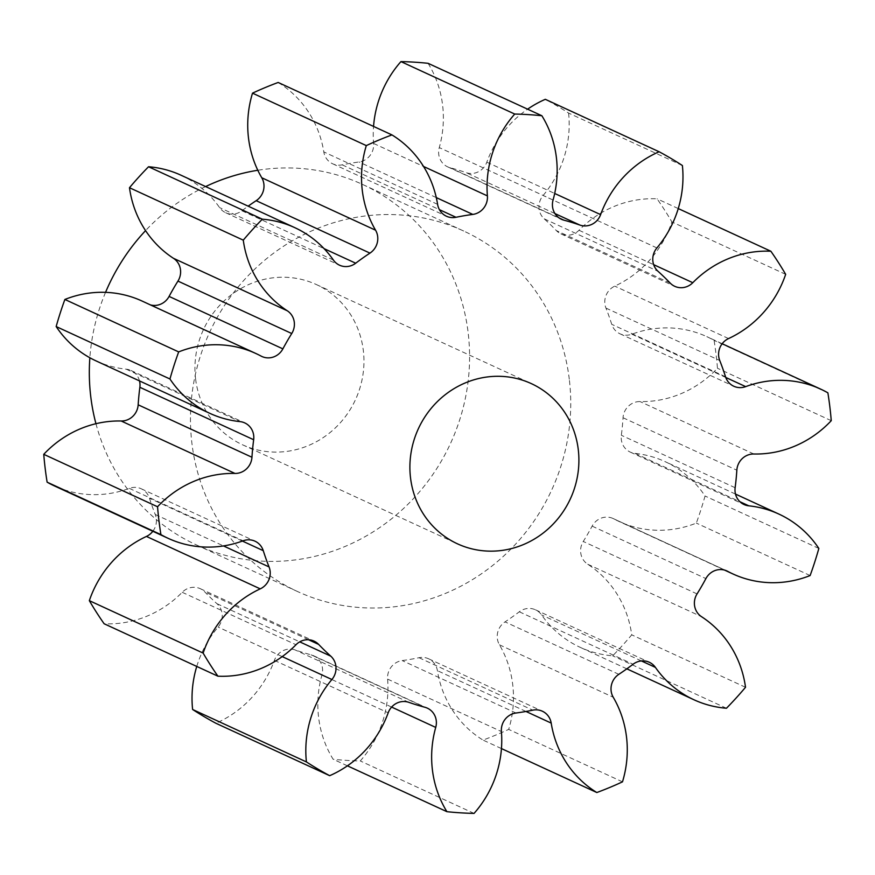 <?xml version="1.0" encoding="UTF-8"?>
<svg xmlns="http://www.w3.org/2000/svg" width="875" height="875" viewBox="0 0 875 875"><rect width="100%" height="100%" fill="white"/><g stroke="black" fill="none" stroke-linecap="round" stroke-linejoin="round"><path stroke-width="0.66" stroke-dasharray="4.38 3.28" d="M195.595 378.919A88.211 83.705 114.7 0 0 242.539 444.784A88.211 83.705 114.7 0 0 328.639 433.683A88.211 83.705 114.7 0 0 363.311 350.416A88.211 83.705 114.7 0 0 316.367 284.55A88.211 83.705 114.7 0 0 230.267 295.652A88.211 83.705 114.7 0 0 195.595 378.919M95.944 423.708A198.472 188.322 114.7 0 0 196.383 544.917A198.472 188.322 114.7 0 0 390.13 519.947A198.472 188.322 114.7 0 0 468.136 332.598A198.472 188.322 114.7 0 0 362.523 184.417A198.472 188.322 114.7 0 0 257.797 170.264M205.625 186.561A198.472 188.322 114.7 0 0 145.556 230.628M105.547 292.359A198.472 188.322 114.7 0 0 89.852 357.755M569.286 379.214A198.472 188.322 114.7 0 0 463.673 231.022A198.472 188.322 114.7 0 0 269.927 256.003A198.472 188.322 114.7 0 0 191.92 443.352A198.472 188.322 114.7 0 0 297.533 591.533A198.472 188.322 114.7 0 0 491.28 566.562A198.472 188.322 114.7 0 0 569.286 379.214M139.508 380.92A16.756 15.903 114.7 0 0 130.977 370.486A16.756 15.903 114.7 0 0 126.197 369.173A105.591 100.198 -65.3 0 1 96.119 360.927M152.83 531.267A16.756 15.903 114.7 0 0 156.308 518.602A16.756 15.903 114.7 0 0 155.258 514.489A253.608 240.636 -65.3 0 1 149.472 498.236A16.756 15.903 114.7 0 0 141.214 488.764A16.756 15.903 114.7 0 0 129.314 488.37A105.591 100.198 -65.3 0 1 54.37 485.898M196.755 666.433A105.591 100.198 -65.3 0 1 218.094 627.069A16.756 15.903 114.7 0 0 222.108 613.725A16.756 15.903 114.7 0 0 216.989 603.717A253.608 240.636 -65.3 0 1 204.848 591.959A16.756 15.903 114.7 0 0 200.255 588.678A16.756 15.903 114.7 0 0 182.208 592.298A105.591 100.198 -65.3 0 1 104.125 623.755M347.408 765.822L333.123 759.248A105.591 100.198 -65.3 0 1 318.62 717.489A105.591 100.198 -65.3 0 1 321.934 674.975A16.756 15.903 114.7 0 0 322.47 668.227A16.756 15.903 114.7 0 0 313.545 655.714A16.756 15.903 114.7 0 0 311.128 654.839A253.608 240.636 -65.3 0 1 295.039 649.906A16.756 15.903 114.7 0 0 274.389 660.373A105.591 100.198 -65.3 0 1 215.884 723.253M180.994 175.208A105.591 100.198 -65.3 0 1 219.592 207.605A16.756 15.903 114.7 0 0 225.717 212.745A16.756 15.903 114.7 0 0 241.905 210.777A253.608 240.636 -65.3 0 1 248.161 206.161M278.173 82.469A105.591 100.198 -65.3 0 1 323.805 151.911A16.756 15.903 114.7 0 0 332.631 163.778A16.756 15.903 114.7 0 0 342.191 164.839A253.608 240.636 -65.3 0 1 359.023 161.984A16.756 15.903 114.7 0 0 373.603 143.445A105.591 100.198 -65.3 0 1 373.548 126.427M428.083 63.317A105.591 100.198 -65.3 0 1 439.272 147.591A16.756 15.903 114.7 0 0 447.661 166.852A16.756 15.903 114.7 0 0 450.078 167.727A253.608 240.636 -65.3 0 1 466.167 172.659A16.756 15.903 114.7 0 0 486.817 162.181A105.591 100.198 -65.3 0 1 527.592 109.178M682.391 165.517L568.597 113.083A352.844 334.797 114.7 0 0 545.322 99.312M568.597 113.083A105.591 100.198 -65.3 0 1 543.112 195.486A16.756 15.903 114.7 0 0 544.217 218.838A253.608 240.636 -65.3 0 1 556.358 230.595A16.756 15.903 114.7 0 0 560.952 233.877A16.756 15.903 114.7 0 0 578.998 230.267A105.591 100.198 -65.3 0 1 657.081 198.811A352.844 334.797 114.7 0 1 671.869 221.911A105.591 100.198 -65.3 0 1 614.764 286.136A16.756 15.903 114.7 0 0 605.948 308.077A253.608 240.636 -65.3 0 1 611.734 324.33A16.756 15.903 114.7 0 0 619.992 333.802A16.756 15.903 114.7 0 0 631.892 334.195A105.591 100.198 -65.3 0 1 706.836 336.656A105.591 100.198 -65.3 0 1 714.087 340.386A352.844 334.797 114.7 0 1 717.456 368.244A105.591 100.198 -65.3 0 1 640.041 401.57A16.756 15.903 114.7 0 0 623.044 417.747A253.608 240.636 -65.3 0 1 621.338 435.269A16.756 15.903 114.7 0 0 630.23 452.08A16.756 15.903 114.7 0 0 635.009 453.392A105.591 100.198 -65.3 0 1 665.088 461.628A105.591 100.198 -65.3 0 1 705.042 496.005A352.844 334.797 114.7 0 1 696.325 523.097A105.591 100.198 -65.3 0 1 619.117 521.5A105.591 100.198 -65.3 0 1 613.933 518.919A16.756 15.903 114.7 0 0 613.112 518.514A16.756 15.903 114.7 0 0 592.123 526.138A253.608 240.636 -65.3 0 1 583.253 541.472A16.756 15.903 114.7 0 0 587.738 564.244A105.591 100.198 -65.3 0 1 631.728 634.845A352.844 334.797 114.7 0 1 612.664 655.812A105.591 100.198 -65.3 0 1 580.212 647.347A105.591 100.198 -65.3 0 1 541.614 614.961A16.756 15.903 114.7 0 0 535.489 609.809A16.756 15.903 114.7 0 0 519.302 611.789A253.608 240.636 -65.3 0 1 505.039 621.884A16.756 15.903 114.7 0 0 499.439 644.809A105.591 100.198 -65.3 0 1 508.692 729.4A352.844 334.797 114.7 0 1 483.033 740.086A105.591 100.198 -65.3 0 1 437.402 670.655A16.756 15.903 114.7 0 0 428.575 658.777A16.756 15.903 114.7 0 0 419.016 657.716A253.608 240.636 -65.3 0 1 402.183 660.581A16.756 15.903 114.7 0 0 387.603 679.109A105.591 100.198 -65.3 0 1 360.27 760.955A352.844 334.797 114.7 0 1 333.123 759.248M142.089 301.055A105.591 100.198 -65.3 0 1 147.273 303.636A16.756 15.903 114.7 0 0 148.094 304.052A16.756 15.903 114.7 0 0 150.434 304.905M474.064 813.4L360.27 760.955M501.452 748.573L483.033 740.086M622.486 781.845L508.692 729.4M726.458 708.247L612.664 655.812M745.522 687.28L631.728 634.845M810.119 575.542L696.325 523.097M818.836 548.45L705.042 496.005M831.25 420.678L717.456 368.244M827.881 392.831L714.087 340.386M785.663 274.345L671.869 221.911M678.245 208.567L657.081 198.811M126.197 369.173L239.991 421.608M155.258 514.489L223.497 545.934M216.989 603.717L299.742 641.856M311.128 654.839L424.922 707.273M437.598 204.345L323.805 151.911M342.191 164.839L439.414 209.65M436.286 197.586L359.023 161.984M373.603 143.445L423.544 166.469M553.066 200.025L439.272 147.591M450.078 167.727L559.212 218.017M554.947 213.577L466.167 172.659M486.817 162.181L554.684 193.463M656.906 247.931L543.112 195.486M544.217 218.838L658.011 271.283M670.152 283.041L556.358 230.595M578.998 230.267L653.669 264.666M728.558 338.57L614.764 286.136M605.948 308.077L719.742 360.511M725.528 376.764L611.734 324.33M631.892 334.195L725.758 377.453M753.834 454.005L640.041 401.57M623.044 417.747L736.837 470.192M735.131 487.714L621.338 435.269M635.009 453.392L739.933 501.736M726.053 570.587L613.933 518.919M592.123 526.138L705.906 578.583M697.047 593.906L583.253 541.472M587.738 564.244L701.531 616.689M641.386 660.931L541.614 614.961M519.302 611.789L633.095 664.223M618.833 674.319L505.039 621.884M499.439 644.809L613.233 697.244M525.973 711.462L437.402 670.655M419.016 657.716L532.809 710.161M515.977 713.016L402.183 660.581M387.603 679.109L501.397 731.555M391.606 707.077L321.934 674.975M408.833 702.341L295.039 649.906M274.389 660.373L388.183 712.819M282.209 656.611L218.094 627.069M308.569 639.756L204.848 591.959M182.208 592.298L296.002 644.733M242.408 541.067L149.472 498.236M129.314 488.37L243.108 540.805M261.067 356.081L147.273 303.636M333.386 260.039L219.592 207.605M241.905 210.777L324.078 248.642M242.539 444.784L457.483 543.834M362.523 184.417L463.673 231.022M130.977 370.486L244.77 422.92M313.545 655.714L427.339 708.148M332.631 163.778L446.425 216.223M722.17 343.733L706.836 336.656M735.492 494.08L665.088 461.628M724.566 570.095L619.117 521.5M626.839 668.839L580.212 647.347M447.661 166.852L561.455 219.286M560.952 233.877L674.745 286.322M619.992 333.802L733.786 386.236M630.23 452.08L744.023 504.514M613.112 518.514L726.906 570.948M535.489 609.809L649.283 662.255M428.575 658.777L542.369 711.222M200.255 588.678L314.048 641.123M141.214 488.764L255.008 541.198M148.094 304.052L261.887 356.486M225.717 212.745L339.511 265.191M196.383 544.917L297.533 591.533M316.367 284.55L531.311 383.611"/><path stroke-width="1.31" d="M410.539 477.969A88.211 83.705 114.7 0 0 457.483 543.834A88.211 83.705 114.7 0 0 543.583 532.733A88.211 83.705 114.7 0 0 578.255 449.466A88.211 83.705 114.7 0 0 531.311 383.611A88.211 83.705 114.7 0 0 445.211 394.712A88.211 83.705 114.7 0 0 410.539 477.969M257.797 170.264A198.472 188.322 114.7 0 0 205.625 186.561M145.556 230.628A198.472 188.322 114.7 0 0 105.547 292.359M89.852 357.755A198.472 188.322 114.7 0 0 90.77 396.736A198.472 188.322 114.7 0 0 95.944 423.708M261.767 177.756L375.561 230.191A16.756 15.903 -65.3 0 1 377.672 236.491A16.756 15.903 -65.3 0 1 369.961 253.116L256.167 200.681A16.756 15.903 114.7 0 0 263.878 184.056A16.756 15.903 114.7 0 0 261.767 177.756A105.591 100.198 -65.3 0 1 248.5 138.064A105.591 100.198 -65.3 0 1 252.514 93.155L366.308 145.6A352.844 334.797 114.7 0 1 391.967 134.914L278.173 82.469A352.844 334.797 114.7 0 0 252.514 93.155M173.469 258.311L287.262 310.756A16.756 15.903 -65.3 0 1 294.284 322.219A16.756 15.903 -65.3 0 1 291.747 333.528L177.953 281.094A16.756 15.903 114.7 0 0 180.491 269.784A16.756 15.903 114.7 0 0 173.469 258.311A105.591 100.198 -65.3 0 1 129.478 187.72A352.844 334.797 114.7 0 1 148.542 166.753A105.591 100.198 -65.3 0 1 180.994 175.208L294.787 227.653A105.591 100.198 -65.3 0 1 333.386 260.039A16.756 15.903 -65.3 0 0 339.511 265.191A16.756 15.903 -65.3 0 0 355.698 263.211A253.608 240.636 -65.3 0 1 369.961 253.116M150.434 304.905A16.756 15.903 114.7 0 0 169.094 296.417L282.877 348.862A16.756 15.903 -65.3 0 1 261.887 356.486A16.756 15.903 -65.3 0 1 261.067 356.081A105.591 100.198 -65.3 0 0 255.883 353.5A105.591 100.198 -65.3 0 0 178.675 351.903A352.844 334.797 114.7 0 0 169.958 378.995A105.591 100.198 -65.3 0 0 209.912 413.372A105.591 100.198 -65.3 0 0 239.991 421.608A16.756 15.903 -65.3 0 1 244.77 422.92A16.756 15.903 -65.3 0 1 253.684 435.433A16.756 15.903 -65.3 0 1 253.662 439.731L139.869 387.286A16.756 15.903 114.7 0 0 139.891 382.998A16.756 15.903 114.7 0 0 139.508 380.92M223.497 545.934L269.052 566.923A16.756 15.903 -65.3 0 1 270.102 571.036A16.756 15.903 -65.3 0 1 260.236 588.864L146.442 536.43A16.756 15.903 114.7 0 0 152.83 531.267M299.742 641.856L330.783 656.162A16.756 15.903 -65.3 0 1 335.902 666.17A16.756 15.903 -65.3 0 1 331.887 679.514L282.209 656.611M331.887 679.514A105.591 100.198 -65.3 0 0 306.403 761.917A352.844 334.797 114.7 0 0 329.678 775.688A105.591 100.198 -65.3 0 0 388.183 712.819A16.756 15.903 -65.3 0 1 408.833 702.341A253.608 240.636 -65.3 0 0 424.922 707.273A16.756 15.903 -65.3 0 1 427.339 708.148A16.756 15.903 -65.3 0 1 436.264 720.661A16.756 15.903 -65.3 0 1 435.728 727.409L391.606 707.077M375.561 230.191A105.591 100.198 -65.3 0 1 362.294 190.498A105.591 100.198 -65.3 0 1 366.308 145.6M347.408 765.822L446.917 811.683A105.591 100.198 -65.3 0 1 432.414 769.923A105.591 100.198 -65.3 0 1 435.728 727.409M138.162 404.808L251.956 457.253A16.756 15.903 -65.3 0 1 234.959 473.43A105.591 100.198 -65.3 0 0 157.544 506.756A352.844 334.797 114.7 0 0 158.955 520.734A352.844 334.797 114.7 0 0 160.912 534.614L47.119 482.169A352.844 334.797 114.7 0 1 45.161 468.289A352.844 334.797 114.7 0 1 43.75 454.322A105.591 100.198 -65.3 0 1 121.166 420.995A16.756 15.903 114.7 0 0 138.162 404.808A253.608 240.636 -65.3 0 1 139.869 387.286M287.262 310.756A105.591 100.198 -65.3 0 1 243.272 240.155A352.844 334.797 114.7 0 1 262.336 219.188L148.542 166.753M243.272 240.155L129.478 187.72M262.336 219.188A105.591 100.198 -65.3 0 1 294.787 227.653M282.877 348.862A253.608 240.636 -65.3 0 1 291.747 333.528M251.956 457.253A253.608 240.636 -65.3 0 1 253.662 439.731M269.052 566.923A253.608 240.636 -65.3 0 1 263.266 550.67A16.756 15.903 -65.3 0 0 255.008 541.198A16.756 15.903 -65.3 0 0 243.108 540.805A105.591 100.198 -65.3 0 1 168.164 538.344A105.591 100.198 -65.3 0 1 160.912 534.614M330.783 656.162A253.608 240.636 -65.3 0 1 318.642 644.405A16.756 15.903 -65.3 0 0 314.048 641.123A16.756 15.903 -65.3 0 0 296.002 644.733A105.591 100.198 -65.3 0 1 217.919 676.189A352.844 334.797 114.7 0 1 203.131 653.089A105.591 100.198 -65.3 0 1 260.236 588.864M446.917 811.683A352.844 334.797 114.7 0 0 474.064 813.4A105.591 100.198 -65.3 0 0 501.397 731.555A16.756 15.903 -65.3 0 1 515.977 713.016A253.608 240.636 -65.3 0 0 532.809 710.161A16.756 15.903 -65.3 0 1 542.369 711.222A16.756 15.903 -65.3 0 1 551.195 723.089L525.973 711.462M739.933 501.736L748.803 505.827A105.591 100.198 -65.3 0 1 778.881 514.073A105.591 100.198 -65.3 0 1 818.836 548.45A352.844 334.797 114.7 0 1 810.119 575.542A105.591 100.198 -65.3 0 1 732.911 573.945A105.591 100.198 -65.3 0 1 727.727 571.364A16.756 15.903 -65.3 0 0 726.906 570.948A16.756 15.903 -65.3 0 0 705.906 578.583A253.608 240.636 -65.3 0 1 697.047 593.906A16.756 15.903 -65.3 0 0 701.531 616.689A105.591 100.198 -65.3 0 1 745.522 687.28A352.844 334.797 114.7 0 1 726.458 708.247A105.591 100.198 -65.3 0 1 694.006 699.792A105.591 100.198 -65.3 0 1 655.408 667.395A16.756 15.903 -65.3 0 0 649.283 662.255A16.756 15.903 -65.3 0 0 633.095 664.223A253.608 240.636 -65.3 0 1 618.833 674.319A16.756 15.903 -65.3 0 0 613.233 697.244A105.591 100.198 -65.3 0 1 622.486 781.845A352.844 334.797 114.7 0 1 596.827 792.531A105.591 100.198 -65.3 0 1 551.195 723.089M748.803 505.827A16.756 15.903 -65.3 0 1 744.023 504.514A16.756 15.903 -65.3 0 1 735.131 487.714A253.608 240.636 -65.3 0 0 736.837 470.192A16.756 15.903 -65.3 0 1 753.834 454.005A105.591 100.198 -65.3 0 0 831.25 420.678A352.844 334.797 114.7 0 0 827.881 392.831A105.591 100.198 -65.3 0 0 820.63 389.102L722.17 343.733M725.758 377.453L745.686 386.63A105.591 100.198 -65.3 0 1 820.63 389.102M745.686 386.63A16.756 15.903 -65.3 0 1 733.786 386.236A16.756 15.903 -65.3 0 1 725.528 376.764A253.608 240.636 -65.3 0 0 719.742 360.511A16.756 15.903 -65.3 0 1 728.558 338.57A105.591 100.198 -65.3 0 0 785.663 274.345A352.844 334.797 114.7 0 0 770.875 251.245L678.245 208.567M653.669 264.666L692.792 282.702A105.591 100.198 -65.3 0 1 770.875 251.245M692.792 282.702A16.756 15.903 -65.3 0 1 674.745 286.322A16.756 15.903 -65.3 0 1 670.152 283.041A253.608 240.636 -65.3 0 0 658.011 271.283A16.756 15.903 -65.3 0 1 656.906 247.931A105.591 100.198 -65.3 0 0 682.391 165.517A352.844 334.797 114.7 0 0 659.116 151.747L545.322 99.312A105.591 100.198 -65.3 0 0 527.592 109.178M554.684 193.463L600.611 214.627A105.591 100.198 -65.3 0 1 659.116 151.747M600.611 214.627A16.756 15.903 -65.3 0 1 579.961 225.094L554.947 213.577M559.212 218.017L563.872 220.161A253.608 240.636 -65.3 0 1 579.961 225.094M563.872 220.161A16.756 15.903 -65.3 0 1 561.455 219.286A16.756 15.903 -65.3 0 1 553.066 200.025A105.591 100.198 -65.3 0 0 541.877 115.752A352.844 334.797 114.7 0 0 514.73 114.045L400.936 61.6A105.591 100.198 -65.3 0 0 373.548 126.427M423.544 166.469L487.397 195.891A105.591 100.198 -65.3 0 1 514.73 114.045M487.397 195.891A16.756 15.903 -65.3 0 1 472.817 214.419L436.286 197.586M439.414 209.65L455.984 217.284A253.608 240.636 -65.3 0 1 472.817 214.419M455.984 217.284A16.756 15.903 -65.3 0 1 446.425 216.223A16.756 15.903 -65.3 0 1 437.598 204.345A105.591 100.198 -65.3 0 0 391.967 134.914M248.161 206.161A253.608 240.636 -65.3 0 1 256.167 200.681M541.877 115.752L428.083 63.317A352.844 334.797 114.7 0 0 400.936 61.6M306.403 761.917L192.609 709.483A352.844 334.797 114.7 0 0 215.884 723.253L329.678 775.688M192.609 709.483A105.591 100.198 -65.3 0 1 196.755 666.433M203.131 653.089L89.338 600.655A352.844 334.797 114.7 0 0 104.125 623.755L217.919 676.189M89.338 600.655A105.591 100.198 -65.3 0 1 146.442 536.43M168.164 538.344L54.37 485.898A105.591 100.198 -65.3 0 1 47.119 482.169M209.912 413.372L96.119 360.927A105.591 100.198 -65.3 0 1 56.164 326.55A352.844 334.797 114.7 0 1 64.881 299.458A105.591 100.198 -65.3 0 1 142.089 301.055L255.883 353.5M169.094 296.417A253.608 240.636 -65.3 0 1 177.953 281.094M178.675 351.903L64.881 299.458M169.958 378.995L56.164 326.55M157.544 506.756L43.75 454.322M596.827 792.531L501.452 748.573M727.727 571.364L726.053 570.587M655.408 667.395L641.386 660.931M318.642 644.405L308.569 639.756M263.266 550.67L242.408 541.067M234.959 473.43L121.166 420.995M324.078 248.642L355.698 263.211M778.881 514.073L735.492 494.08M732.911 573.945L724.566 570.095M694.006 699.792L626.839 668.839"/></g></svg>
